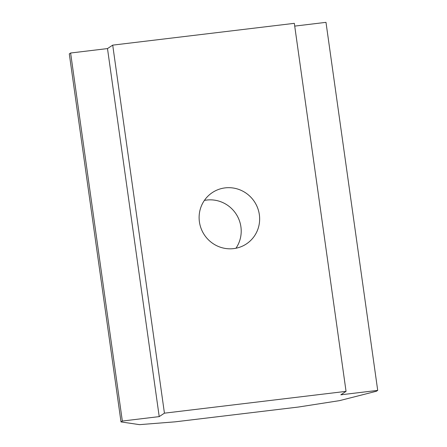 <?xml version="1.0" encoding="UTF-8"?>
<svg xmlns="http://www.w3.org/2000/svg" width="447" height="447" viewBox="0 0 447 447"><rect width="100%" height="100%" fill="white"/><g stroke="black" fill="none" stroke-linecap="round" stroke-linejoin="round"><path stroke-width="0.67" d="M235.943 248.247A30.809 30.033 56.6 0 0 236.642 214.878A30.809 30.033 56.6 0 0 206.676 200.055A30.809 30.033 56.6 0 0 204.38 200.424M225.115 187.885A30.809 30.033 -123.4 0 1 257.617 207.916A30.809 30.033 -123.4 0 1 246.353 243.961A30.809 30.033 -123.4 0 1 233.647 248.61A30.809 30.033 -123.4 0 1 201.139 228.585A30.809 30.033 -123.4 0 1 212.409 192.54A30.809 30.033 -123.4 0 1 225.115 187.885M346.051 391.36L340.832 394.807L377.709 390.382L376.385 391.254L339.519 400.641L298.428 407.038L175.174 421.834L139.514 424.65L121.014 421.912L69.291 53.88L70.615 53.009L107.492 48.583L112.711 45.136L164.435 413.168L346.051 391.36L294.327 23.333L112.711 45.136M377.709 390.382L325.986 22.35L294.718 26.105M121.014 421.912L122.338 421.04L159.216 416.61L107.492 48.583M159.216 416.61L164.435 413.168M122.338 421.04L70.615 53.009"/></g></svg>
